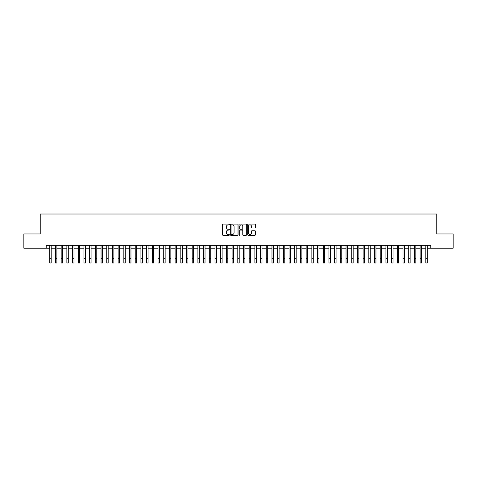 <?xml version="1.0" encoding="UTF-8"?>
<svg xmlns="http://www.w3.org/2000/svg" width="477" height="477" viewBox="0 0 477 477"><rect width="100%" height="100%" fill="white"/><g stroke="black" fill="none" stroke-linecap="round" stroke-linejoin="round"><path stroke-width="0.72" d="M229.383 224.482A0.394 0.394 0 0 0 228.996 224.089L223.051 224.089A0.56 0.56 0 0 0 222.491 224.649L222.491 234.714A0.56 0.56 0 0 0 223.051 235.274L228.996 235.274A0.394 0.394 0 0 0 229.383 234.887A0.394 0.394 0 0 0 228.996 234.493L228.227 234.493A1.789 1.789 0 0 1 226.432 232.704L226.432 231.864A1.789 1.789 0 0 1 228.227 230.075L228.996 230.075A0.394 0.394 0 0 0 229.383 229.681A0.394 0.394 0 0 0 228.996 229.294L228.227 229.294A1.789 1.789 0 0 1 226.432 227.505L226.432 226.664A1.789 1.789 0 0 1 228.227 224.876L228.996 224.876A0.394 0.394 0 0 0 229.383 224.482M254.843 228.036A0.56 0.56 0 0 0 255.404 227.475L255.404 224.649A0.56 0.56 0 0 0 254.843 224.089L248.243 224.089A0.56 0.56 0 0 0 247.688 224.649L247.688 234.714A0.56 0.56 0 0 0 248.243 235.274L254.843 235.274A0.56 0.56 0 0 0 255.404 234.714L255.404 231.303A0.56 0.56 0 0 0 254.843 230.749L252.017 230.749A0.56 0.56 0 0 0 251.462 231.303L251.462 232.997A1.497 1.497 0 0 1 249.966 234.493A1.497 1.497 0 0 1 248.469 232.997L248.469 226.372A1.497 1.497 0 0 1 249.966 224.876A1.497 1.497 0 0 1 251.462 226.372L251.462 227.475A0.56 0.56 0 0 0 252.017 228.036L254.843 228.036M46.209 248.201L23.85 248.201L23.85 233.957L40.229 233.957L40.229 214.018L436.771 214.018L436.771 233.957L453.15 233.957L453.15 248.201L430.791 248.201L430.791 245.351L46.209 245.351L46.209 248.201L49.775 248.201M238.011 224.649A0.56 0.56 0 0 0 237.451 224.089L230.85 224.089A0.56 0.56 0 0 0 230.296 224.649L230.296 234.714A0.56 0.56 0 0 0 230.85 235.274L237.451 235.274A0.56 0.56 0 0 0 238.011 234.714L238.011 224.649M239.549 224.089L246.15 224.089A0.56 0.56 0 0 1 246.704 224.649L246.704 234.714A0.56 0.56 0 0 1 246.15 235.274L243.324 235.274A0.56 0.56 0 0 1 242.763 234.714L242.763 230.635A0.56 0.56 0 0 0 242.203 230.075L240.33 230.075A0.56 0.56 0 0 0 239.77 230.635L239.77 234.887A0.394 0.394 0 0 1 239.382 235.274A0.394 0.394 0 0 1 238.989 234.887L238.989 224.649A0.56 0.56 0 0 1 239.549 224.089M51.2 248.201L55.469 248.201M56.894 248.201L61.169 248.201M62.594 248.201L66.863 248.201M68.289 248.201L72.564 248.201M73.989 248.201L78.258 248.201M79.683 248.201L83.958 248.201M85.383 248.201L89.652 248.201M91.077 248.201L95.352 248.201M96.777 248.201L101.052 248.201M102.472 248.201L106.747 248.201M108.172 248.201L112.447 248.201M113.872 248.201L118.141 248.201M119.566 248.201L123.841 248.201M125.266 248.201L129.535 248.201M130.96 248.201L135.235 248.201M136.66 248.201L140.93 248.201M142.355 248.201L146.63 248.201M148.055 248.201L152.324 248.201M153.749 248.201L158.024 248.201M159.449 248.201L163.724 248.201M165.143 248.201L169.418 248.201M170.844 248.201L175.119 248.201M176.538 248.201L180.813 248.201M182.238 248.201L186.513 248.201M187.938 248.201L192.207 248.201M193.632 248.201L197.907 248.201M199.332 248.201L203.601 248.201M205.027 248.201L209.302 248.201M210.727 248.201L214.996 248.201M216.421 248.201L220.696 248.201M222.121 248.201L226.39 248.201M227.815 248.201L232.09 248.201M233.515 248.201L237.79 248.201M239.21 248.201L243.485 248.201M244.91 248.201L249.185 248.201M250.61 248.201L254.879 248.201M256.304 248.201L260.579 248.201M262.004 248.201L266.273 248.201M267.698 248.201L271.973 248.201M273.399 248.201L277.668 248.201M279.093 248.201L283.368 248.201M284.793 248.201L289.062 248.201M290.487 248.201L294.762 248.201M296.187 248.201L300.462 248.201M301.881 248.201L306.156 248.201M307.582 248.201L311.857 248.201M313.276 248.201L317.551 248.201M318.976 248.201L323.251 248.201M324.676 248.201L328.945 248.201M330.37 248.201L334.645 248.201M336.07 248.201L340.339 248.201M341.765 248.201L346.04 248.201M347.465 248.201L351.734 248.201M353.159 248.201L357.434 248.201M358.859 248.201L363.128 248.201M364.553 248.201L368.828 248.201M370.253 248.201L374.528 248.201M375.948 248.201L380.223 248.201M381.648 248.201L385.923 248.201M387.348 248.201L391.617 248.201M393.042 248.201L397.317 248.201M398.742 248.201L403.011 248.201M404.436 248.201L408.711 248.201M410.137 248.201L414.406 248.201M415.831 248.201L420.106 248.201M421.531 248.201L425.8 248.201M427.225 248.201L430.791 248.201M231.47 224.876A0.394 0.394 0 0 0 231.077 225.263L231.077 234.1A0.394 0.394 0 0 0 231.47 234.493L232.281 234.493A1.789 1.789 0 0 0 234.07 232.704L234.07 226.664A1.789 1.789 0 0 0 232.281 224.876L231.47 224.876M242.763 226.396A1.497 1.497 0 0 0 241.267 224.9A1.497 1.497 0 0 0 239.77 226.396L239.77 228.733A0.56 0.56 0 0 0 240.33 229.294L242.203 229.294A0.56 0.56 0 0 0 242.763 228.733L242.763 226.396M49.775 258.713L51.2 258.713L51.2 262.982L49.775 262.982L49.775 245.351M51.2 258.713L51.2 245.351M55.469 262.982L56.894 262.982L55.469 262.982L55.469 245.351M56.894 262.982L56.894 245.351M61.169 262.982L62.594 262.982L61.169 262.982L61.169 245.351M62.594 262.982L62.594 245.351M66.863 262.982L68.289 262.982L66.863 262.982L66.863 245.351M68.289 262.982L68.289 245.351M72.564 262.982L73.989 262.982L72.564 262.982L72.564 245.351M73.989 262.982L73.989 245.351M78.258 262.982L79.683 262.982L78.258 262.982L78.258 245.351M79.683 262.982L79.683 245.351M83.958 262.982L85.383 262.982L83.958 262.982L83.958 245.351M85.383 262.982L85.383 245.351M89.652 262.982L91.077 262.982L89.652 262.982L89.652 245.351M91.077 262.982L91.077 245.351M95.352 262.982L96.777 262.982L95.352 262.982L95.352 245.351M96.777 262.982L96.777 245.351M101.052 262.982L102.472 262.982L101.052 262.982L101.052 245.351M102.472 262.982L102.472 245.351M106.747 262.982L108.172 262.982L106.747 262.982L106.747 245.351M108.172 262.982L108.172 245.351M112.447 262.982L113.872 262.982L112.447 262.982L112.447 245.351M113.872 262.982L113.872 245.351M118.141 262.982L119.566 262.982L118.141 262.982L118.141 245.351M119.566 262.982L119.566 245.351M123.841 262.982L125.266 262.982L123.841 262.982L123.841 245.351M125.266 262.982L125.266 245.351M129.535 262.982L130.96 262.982L129.535 262.982L129.535 245.351M130.96 262.982L130.96 245.351M135.235 262.982L136.66 262.982L135.235 262.982L135.235 245.351M136.66 262.982L136.66 245.351M140.93 262.982L142.355 262.982L140.93 262.982L140.93 245.351M142.355 262.982L142.355 245.351M146.63 262.982L148.055 262.982L146.63 262.982L146.63 245.351M148.055 262.982L148.055 245.351M152.324 262.982L153.749 262.982L152.324 262.982L152.324 245.351M153.749 262.982L153.749 245.351M158.024 262.982L159.449 262.982L158.024 262.982L158.024 245.351M159.449 262.982L159.449 245.351M163.724 262.982L165.143 262.982L163.724 262.982L163.724 245.351M165.143 262.982L165.143 245.351M169.418 262.982L170.844 262.982L169.418 262.982L169.418 245.351M170.844 262.982L170.844 245.351M175.119 262.982L176.538 262.982L175.119 262.982L175.119 245.351M176.538 262.982L176.538 245.351M180.813 262.982L182.238 262.982L180.813 262.982L180.813 245.351M182.238 262.982L182.238 245.351M186.513 262.982L187.938 262.982L186.513 262.982L186.513 245.351M187.938 262.982L187.938 245.351M192.207 262.982L193.632 262.982L192.207 262.982L192.207 245.351M193.632 262.982L193.632 245.351M197.907 262.982L199.332 262.982L197.907 262.982L197.907 245.351M199.332 262.982L199.332 245.351M203.601 262.982L205.027 262.982L203.601 262.982L203.601 245.351M205.027 262.982L205.027 245.351M209.302 262.982L210.727 262.982L209.302 262.982L209.302 245.351M210.727 262.982L210.727 245.351M214.996 262.982L216.421 262.982L214.996 262.982L214.996 245.351M216.421 262.982L216.421 245.351M220.696 262.982L222.121 262.982L220.696 262.982L220.696 245.351M222.121 262.982L222.121 245.351M226.39 262.982L227.815 262.982L226.39 262.982L226.39 245.351M227.815 262.982L227.815 245.351M232.09 262.982L233.515 262.982L232.09 262.982L232.09 245.351M233.515 262.982L233.515 245.351M237.79 262.982L239.21 262.982L237.79 262.982L237.79 245.351M239.21 262.982L239.21 245.351M243.485 262.982L244.91 262.982L243.485 262.982L243.485 245.351M244.91 262.982L244.91 245.351M249.185 262.982L250.61 262.982L249.185 262.982L249.185 245.351M250.61 262.982L250.61 245.351M254.879 262.982L256.304 262.982L254.879 262.982L254.879 245.351M256.304 262.982L256.304 245.351M260.579 262.982L262.004 262.982L260.579 262.982L260.579 245.351M262.004 262.982L262.004 245.351M266.273 262.982L267.698 262.982L266.273 262.982L266.273 245.351M267.698 262.982L267.698 245.351M271.973 262.982L273.399 262.982L271.973 262.982L271.973 245.351M273.399 262.982L273.399 245.351M277.668 262.982L279.093 262.982L277.668 262.982L277.668 245.351M279.093 262.982L279.093 245.351M283.368 262.982L284.793 262.982L283.368 262.982L283.368 245.351M284.793 262.982L284.793 245.351M289.062 262.982L290.487 262.982L289.062 262.982L289.062 245.351M290.487 262.982L290.487 245.351M294.762 262.982L296.187 262.982L294.762 262.982L294.762 245.351M296.187 262.982L296.187 245.351M300.462 262.982L301.881 262.982L300.462 262.982L300.462 245.351M301.881 262.982L301.881 245.351M306.156 262.982L307.582 262.982L306.156 262.982L306.156 245.351M307.582 262.982L307.582 245.351M311.857 262.982L313.276 262.982L311.857 262.982L311.857 245.351M313.276 262.982L313.276 245.351M317.551 262.982L318.976 262.982L317.551 262.982L317.551 245.351M318.976 262.982L318.976 245.351M323.251 262.982L324.676 262.982L323.251 262.982L323.251 245.351M324.676 262.982L324.676 245.351M328.945 262.982L330.37 262.982L328.945 262.982L328.945 245.351M330.37 262.982L330.37 245.351M334.645 262.982L336.07 262.982L334.645 262.982L334.645 245.351M336.07 262.982L336.07 245.351M340.339 262.982L341.765 262.982L340.339 262.982L340.339 245.351M341.765 262.982L341.765 245.351M346.04 262.982L347.465 262.982L346.04 262.982L346.04 245.351M347.465 262.982L347.465 245.351M351.734 262.982L353.159 262.982L351.734 262.982L351.734 245.351M353.159 262.982L353.159 245.351M357.434 262.982L358.859 262.982L357.434 262.982L357.434 245.351M358.859 262.982L358.859 245.351M363.128 262.982L364.553 262.982L363.128 262.982L363.128 245.351M364.553 262.982L364.553 245.351M368.828 262.982L370.253 262.982L368.828 262.982L368.828 245.351M370.253 262.982L370.253 245.351M374.528 262.982L375.948 262.982L374.528 262.982L374.528 245.351M375.948 262.982L375.948 245.351M380.223 262.982L381.648 262.982L380.223 262.982L380.223 245.351M381.648 262.982L381.648 245.351M385.923 262.982L387.348 262.982L385.923 262.982L385.923 245.351M387.348 262.982L387.348 245.351M391.617 262.982L393.042 262.982L391.617 262.982L391.617 245.351M393.042 262.982L393.042 245.351M397.317 262.982L398.742 262.982L397.317 262.982L397.317 245.351M398.742 262.982L398.742 245.351M403.011 262.982L404.436 262.982L403.011 262.982L403.011 245.351M404.436 262.982L404.436 245.351M408.711 262.982L410.137 262.982L408.711 262.982L408.711 245.351M410.137 262.982L410.137 245.351M414.406 262.982L415.831 262.982L414.406 262.982L414.406 245.351M415.831 262.982L415.831 245.351M420.106 262.982L421.531 262.982L420.106 262.982L420.106 245.351M421.531 262.982L421.531 245.351M425.8 262.982L427.225 262.982L425.8 262.982L425.8 245.351M427.225 262.982L427.225 245.351M55.469 258.713L56.894 258.713M61.169 258.713L62.594 258.713M66.863 258.713L68.289 258.713M72.564 258.713L73.989 258.713M78.258 258.713L79.683 258.713M83.958 258.713L85.383 258.713M89.652 258.713L91.077 258.713M95.352 258.713L96.777 258.713M101.052 258.713L102.472 258.713M106.747 258.713L108.172 258.713M112.447 258.713L113.872 258.713M118.141 258.713L119.566 258.713M123.841 258.713L125.266 258.713M129.535 258.713L130.96 258.713M135.235 258.713L136.66 258.713M140.93 258.713L142.355 258.713M146.63 258.713L148.055 258.713M152.324 258.713L153.749 258.713M158.024 258.713L159.449 258.713M163.724 258.713L165.143 258.713M169.418 258.713L170.844 258.713M175.119 258.713L176.538 258.713M180.813 258.713L182.238 258.713M186.513 258.713L187.938 258.713M192.207 258.713L193.632 258.713M197.907 258.713L199.332 258.713M203.601 258.713L205.027 258.713M209.302 258.713L210.727 258.713M214.996 258.713L216.421 258.713M220.696 258.713L222.121 258.713M226.39 258.713L227.815 258.713M232.09 258.713L233.515 258.713M237.79 258.713L239.21 258.713M243.485 258.713L244.91 258.713M249.185 258.713L250.61 258.713M254.879 258.713L256.304 258.713M260.579 258.713L262.004 258.713M266.273 258.713L267.698 258.713M271.973 258.713L273.399 258.713M277.668 258.713L279.093 258.713M283.368 258.713L284.793 258.713M289.062 258.713L290.487 258.713M294.762 258.713L296.187 258.713M300.462 258.713L301.881 258.713M306.156 258.713L307.582 258.713M311.857 258.713L313.276 258.713M317.551 258.713L318.976 258.713M323.251 258.713L324.676 258.713M328.945 258.713L330.37 258.713M334.645 258.713L336.07 258.713M340.339 258.713L341.765 258.713M346.04 258.713L347.465 258.713M351.734 258.713L353.159 258.713M357.434 258.713L358.859 258.713M363.128 258.713L364.553 258.713M368.828 258.713L370.253 258.713M374.528 258.713L375.948 258.713M380.223 258.713L381.648 258.713M385.923 258.713L387.348 258.713M391.617 258.713L393.042 258.713M397.317 258.713L398.742 258.713M403.011 258.713L404.436 258.713M408.711 258.713L410.137 258.713M414.406 258.713L415.831 258.713M420.106 258.713L421.531 258.713M425.8 258.713L427.225 258.713"/></g></svg>
